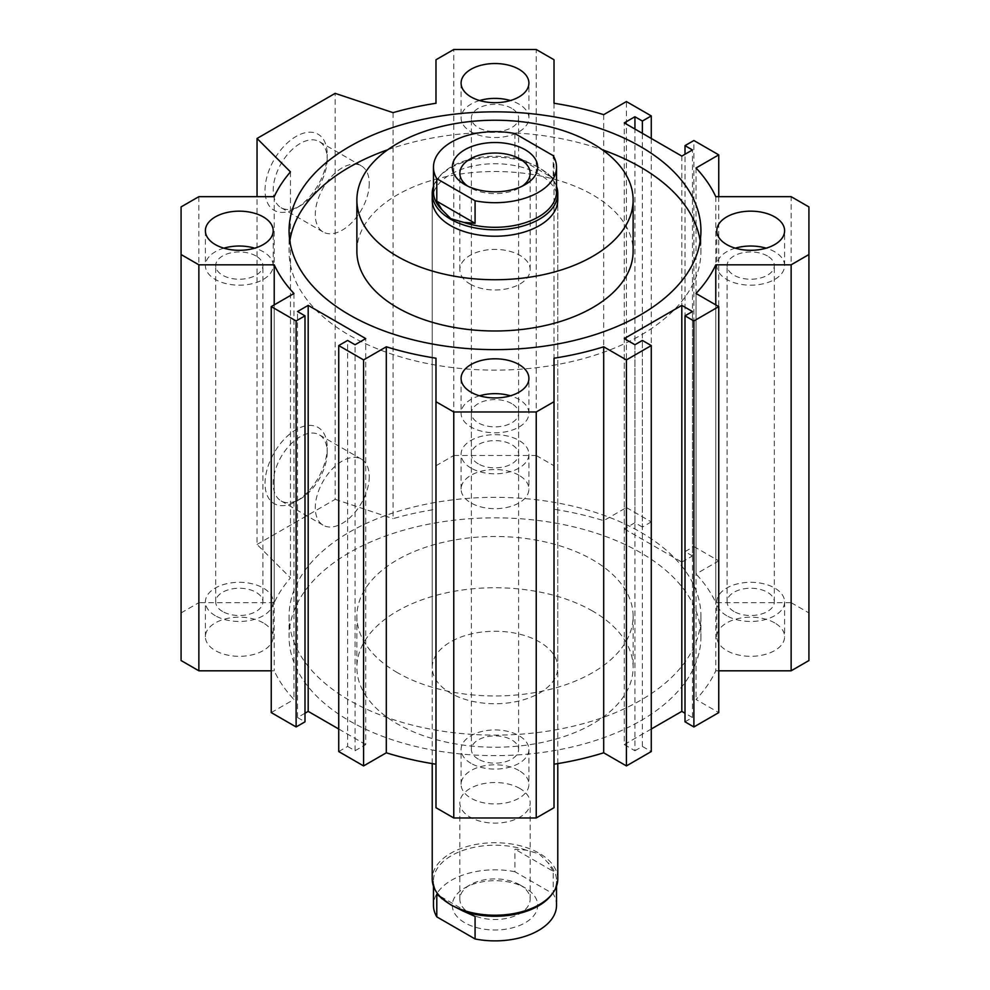 <?xml version="1.0" encoding="UTF-8"?>
<svg xmlns="http://www.w3.org/2000/svg" width="990" height="990" viewBox="0 0 990 990"><rect width="100%" height="100%" fill="white"/><g stroke="black" fill="none" stroke-linecap="round" stroke-linejoin="round"><path stroke-width="0.74" stroke-dasharray="4.95 3.71" d="M734.023 611.511A23.611 13.625 180 0 1 727.106 601.883A23.611 13.625 180 0 1 741.683 589.285A23.611 13.625 180 0 1 767.399 592.243A23.611 13.625 180 0 1 774.316 601.883A23.611 13.625 180 0 1 759.751 614.468A23.611 13.625 180 0 1 734.023 611.511M767.399 255.965A23.611 13.625 0 0 0 741.683 253.007A23.611 13.625 0 0 0 727.106 265.592A23.611 13.625 0 0 0 734.023 275.232A23.611 13.625 0 0 0 759.751 278.19A23.611 13.625 0 0 0 774.316 265.592A23.611 13.625 0 0 0 767.399 255.965M478.306 759.144A23.611 13.625 180 0 1 471.389 749.517A23.611 13.625 180 0 1 485.966 736.919A23.611 13.625 180 0 1 511.694 739.876A23.611 13.625 180 0 1 518.611 749.517A23.611 13.625 180 0 1 504.034 762.102A23.611 13.625 180 0 1 478.306 759.144M511.694 403.598A23.611 13.625 0 0 0 485.966 400.641A23.611 13.625 0 0 0 471.389 413.226A23.611 13.625 0 0 0 478.306 422.866A23.611 13.625 0 0 0 504.034 425.824A23.611 13.625 0 0 0 518.611 413.226A23.611 13.625 0 0 0 511.694 403.598M478.306 463.877A23.611 13.625 180 0 1 471.389 454.249A23.611 13.625 180 0 1 485.966 441.651A23.611 13.625 180 0 1 511.694 444.609A23.611 13.625 180 0 1 518.611 454.249A23.611 13.625 180 0 1 504.034 466.835A23.611 13.625 180 0 1 478.306 463.877M511.694 108.331A23.611 13.625 0 0 0 485.966 105.373A23.611 13.625 0 0 0 471.389 117.959A23.611 13.625 0 0 0 478.306 127.599A23.611 13.625 0 0 0 504.034 130.556A23.611 13.625 0 0 0 518.611 117.959A23.611 13.625 0 0 0 511.694 108.331M222.602 611.511A23.611 13.625 180 0 1 215.684 601.883A23.611 13.625 180 0 1 230.249 589.285A23.611 13.625 180 0 1 255.977 592.243A23.611 13.625 180 0 1 262.894 601.883A23.611 13.625 180 0 1 248.317 614.468A23.611 13.625 180 0 1 222.602 611.511M255.977 255.965A23.611 13.625 0 0 0 230.249 253.007A23.611 13.625 0 0 0 215.684 265.592A23.611 13.625 0 0 0 222.602 275.232A23.611 13.625 0 0 0 248.317 278.19A23.611 13.625 0 0 0 262.894 265.592A23.611 13.625 0 0 0 255.977 255.965M356.883 251.237A138.117 79.745 180 0 1 397.337 194.857A138.117 79.745 180 0 1 592.663 194.857A138.117 79.745 180 0 1 633.117 251.237M397.337 672.618A138.117 79.745 180 0 1 356.883 616.238A138.117 79.745 180 0 1 397.337 559.845A138.117 79.745 180 0 1 592.663 559.845A138.117 79.745 180 0 1 633.117 616.238A138.117 79.745 180 0 1 547.854 689.906A138.117 79.745 180 0 1 397.337 672.618M592.663 611.102A138.117 79.745 0 0 0 442.146 593.814A138.117 79.745 0 0 0 356.883 667.495A138.117 79.745 0 0 0 397.337 723.888A138.117 79.745 0 0 0 547.854 741.163A138.117 79.745 0 0 0 633.117 667.495A138.117 79.745 0 0 0 592.663 611.102M432.222 763.599L432.222 199.98A62.778 36.246 180 0 1 450.611 174.351A62.778 36.246 180 0 1 519.032 166.493A62.778 36.246 180 0 1 557.778 199.98L557.778 667.495A62.778 36.246 0 0 0 519.032 634.008A62.778 36.246 0 0 0 450.611 641.866A62.778 36.246 0 0 0 432.222 667.495A62.778 36.246 0 0 0 470.968 700.982A62.778 36.246 0 0 0 539.389 693.124A62.778 36.246 0 0 0 557.778 667.495M387.696 149.762A205.932 118.887 180 0 1 602.304 149.762M700.165 240.991A205.932 118.887 180 0 1 700.932 251.237A205.932 118.887 180 0 1 640.617 335.313A205.932 118.887 180 0 1 416.196 361.09A205.932 118.887 180 0 1 289.068 251.237A205.932 118.887 180 0 1 289.835 240.991M349.383 532.162A205.932 118.887 180 0 1 573.804 506.385A205.932 118.887 180 0 1 700.932 616.238A205.932 118.887 180 0 1 640.617 700.301A205.932 118.887 180 0 1 416.196 726.078A205.932 118.887 180 0 1 289.068 616.238A205.932 118.887 180 0 1 349.383 532.162M640.617 720.807A205.932 118.887 0 0 0 700.932 636.731A205.932 118.887 0 0 0 573.804 526.89A205.932 118.887 0 0 0 349.383 552.668A205.932 118.887 0 0 0 289.068 636.731A205.932 118.887 0 0 0 416.196 746.584A205.932 118.887 0 0 0 640.617 720.807M479.568 395.802A33.907 19.577 0 0 0 461.093 413.226A33.907 19.577 0 0 0 471.03 427.074A33.907 19.577 0 0 0 507.969 431.318A33.907 19.577 0 0 0 528.908 413.226A33.907 19.577 0 0 0 518.97 399.391A33.907 19.577 0 0 0 510.432 395.802M479.568 100.534A33.907 19.577 0 0 0 461.093 117.959A33.907 19.577 0 0 0 471.03 131.806A33.907 19.577 0 0 0 507.969 136.051A33.907 19.577 0 0 0 528.908 117.959A33.907 19.577 0 0 0 518.97 104.123A33.907 19.577 0 0 0 510.432 100.534M223.864 248.168A33.907 19.577 0 0 0 205.388 265.592A33.907 19.577 0 0 0 215.313 279.44A33.907 19.577 0 0 0 252.264 283.685A33.907 19.577 0 0 0 273.19 265.592A33.907 19.577 0 0 0 263.266 251.757A33.907 19.577 0 0 0 254.715 248.168M735.285 248.168A33.907 19.577 0 0 0 716.81 265.592A33.907 19.577 0 0 0 726.734 279.44A33.907 19.577 0 0 0 763.686 283.685A33.907 19.577 0 0 0 784.612 265.592A33.907 19.577 0 0 0 774.687 251.757A33.907 19.577 0 0 0 766.136 248.168M263.266 622.896A33.907 19.577 0 0 0 226.314 618.651A33.907 19.577 0 0 0 205.388 636.731A33.907 19.577 0 0 0 215.313 650.579A33.907 19.577 0 0 0 252.264 654.823A33.907 19.577 0 0 0 273.19 636.731A33.907 19.577 0 0 0 263.266 622.896M215.313 615.718A33.907 19.577 180 0 1 205.388 601.883A33.907 19.577 180 0 1 226.314 583.791A33.907 19.577 180 0 1 263.266 588.035A33.907 19.577 180 0 1 273.19 601.883A33.907 19.577 180 0 1 252.264 619.963A33.907 19.577 180 0 1 215.313 615.718M774.687 622.896A33.907 19.577 0 0 0 737.736 618.651A33.907 19.577 0 0 0 716.81 636.731A33.907 19.577 0 0 0 726.734 650.579A33.907 19.577 0 0 0 763.686 654.823A33.907 19.577 0 0 0 784.612 636.731A33.907 19.577 0 0 0 774.687 622.896M726.734 615.718A33.907 19.577 180 0 1 716.81 601.883A33.907 19.577 180 0 1 737.736 583.791A33.907 19.577 180 0 1 774.687 588.035A33.907 19.577 180 0 1 784.612 601.883A33.907 19.577 180 0 1 763.686 619.963A33.907 19.577 180 0 1 726.734 615.718M518.97 475.262A33.907 19.577 0 0 0 482.031 471.017A33.907 19.577 0 0 0 461.093 489.097A33.907 19.577 0 0 0 471.03 502.945A33.907 19.577 0 0 0 507.969 507.189A33.907 19.577 0 0 0 528.908 489.097A33.907 19.577 0 0 0 518.97 475.262M471.03 468.084A33.907 19.577 180 0 1 461.093 454.249A33.907 19.577 180 0 1 482.031 436.157A33.907 19.577 180 0 1 518.97 440.401A33.907 19.577 180 0 1 528.908 454.249A33.907 19.577 180 0 1 507.969 472.329A33.907 19.577 180 0 1 471.03 468.084M518.97 770.529A33.907 19.577 0 0 0 482.031 766.285A33.907 19.577 0 0 0 461.093 784.365A33.907 19.577 0 0 0 471.03 798.212A33.907 19.577 0 0 0 507.969 802.457A33.907 19.577 0 0 0 528.908 784.365A33.907 19.577 0 0 0 518.97 770.529M471.03 763.352A33.907 19.577 180 0 1 461.093 749.517A33.907 19.577 180 0 1 482.031 731.424A33.907 19.577 180 0 1 518.97 735.669A33.907 19.577 180 0 1 528.908 749.517A33.907 19.577 180 0 1 507.969 767.596A33.907 19.577 180 0 1 471.03 763.352M327.195 159.081A38.177 22.04 -60 0 1 300.193 205.821A38.177 22.04 -60 0 1 281.111 207.714A38.177 22.04 -60 0 1 273.203 190.241A38.177 22.04 -60 0 1 289.872 151.829A38.177 22.04 -60 0 1 319.287 141.595A38.177 22.04 -60 0 1 327.195 159.081L327.195 154.353A43.944 25.369 120 0 0 296.109 136.422A43.944 25.369 120 0 0 265.035 190.241A43.944 25.369 120 0 0 296.109 208.185A43.944 25.369 120 0 0 327.195 154.353M369.27 183.373A38.177 22.04 -60 0 1 352.613 221.785A38.177 22.04 -60 0 1 323.198 232.019A38.177 22.04 -60 0 1 315.29 214.545A38.177 22.04 -60 0 1 331.959 176.121A38.177 22.04 -60 0 1 361.375 165.899A38.177 22.04 -60 0 1 369.27 183.373M327.195 452.294A38.177 22.04 -60 0 1 300.193 499.047A38.177 22.04 -60 0 1 281.111 500.94A38.177 22.04 -60 0 1 273.203 483.467A38.177 22.04 -60 0 1 289.872 445.042A38.177 22.04 -60 0 1 319.287 434.82A38.177 22.04 -60 0 1 327.195 452.294L327.195 447.579A43.944 25.369 120 0 0 296.109 429.635A43.944 25.369 120 0 0 265.035 483.467A43.944 25.369 120 0 0 296.109 501.41A43.944 25.369 120 0 0 327.195 447.579M369.27 476.598A38.177 22.04 -60 0 1 352.613 515.01A38.177 22.04 -60 0 1 323.198 525.232A38.177 22.04 -60 0 1 315.29 507.759A38.177 22.04 -60 0 1 331.959 469.347A38.177 22.04 -60 0 1 361.375 459.125A38.177 22.04 -60 0 1 369.27 476.598M435.984 103.269L435.984 59.759M393.067 112.65L393.067 518.649A228.529 131.942 180 0 1 435.984 509.268M696.032 167.991L696.032 573.99A228.529 131.942 180 0 1 715.782 602.663L791.134 602.663L791.134 196.663M715.782 196.663L715.782 602.663M718.752 196.663L718.752 560.872L696.032 573.99M435.984 358.207L435.984 807.716M554.016 358.207L554.016 807.716M715.782 304.895L715.782 670.812A228.529 131.942 180 0 1 696.032 699.485L718.752 712.602M696.032 293.486L696.032 699.485M718.752 670.812L715.782 670.812M293.968 293.486L293.968 699.485A228.529 131.942 180 0 1 274.218 670.812L271.248 670.812M274.218 304.895L274.218 670.812M271.248 712.602L293.968 699.485M554.016 103.269L554.016 509.268A228.529 131.942 180 0 1 603.69 520.678L626.41 507.561L626.41 101.562M603.69 114.679L603.69 520.678M554.016 59.759L554.016 509.268M274.218 196.663L274.218 602.663A228.529 131.942 180 0 1 290.466 577.888L257.041 544.463L257.041 196.663M290.466 171.889L290.466 577.888M198.866 196.663L198.866 602.663L274.218 602.663M791.134 602.663L808.917 612.921L808.917 206.922M626.41 507.561L651.271 521.916L651.271 138.464M338.729 751.559L347.614 746.435L347.614 340.436M347.614 746.435L355.064 750.742L355.064 344.743M355.064 750.742L365.718 744.591L365.718 338.592M365.718 744.591L338.729 729.011M304.994 713.221L297.532 717.527L297.532 311.528M297.532 717.527L304.994 721.834M181.083 660.54L181.083 206.922M181.083 612.921L198.866 602.663M257.041 544.463L335.177 499.356L335.177 93.357M335.177 499.356L393.067 518.649M435.984 465.758L453.767 455.499L453.767 49.5M453.767 455.499L536.234 455.499L536.234 49.5M536.234 455.499L554.016 465.758M651.271 521.916L642.386 527.039L642.386 133.341M642.386 527.039L634.937 522.732L634.937 129.034M634.937 522.732L624.282 528.883L624.282 122.884M624.282 528.883L681.813 562.097L681.813 156.098M681.813 562.097L692.468 555.947L692.468 149.948M692.468 555.947L685.006 551.64L685.006 154.254M685.006 551.64L693.891 546.517L693.891 140.518M693.891 546.517L718.752 560.872M808.917 612.921L808.917 660.54M685.006 721.834L692.468 717.527L692.468 311.528M692.468 717.527L685.006 713.221M651.271 729.011L624.282 744.591L624.282 338.592M624.282 744.591L634.937 750.742L634.937 344.743M634.937 750.742L642.386 746.435L642.386 340.436M642.386 746.435L651.271 751.559M519.861 884.85A35.157 20.295 -0 0 0 470.139 884.85A35.157 20.295 -0 0 0 459.843 899.205A35.157 20.295 -0 0 0 470.139 913.56A35.157 20.295 -0 0 0 508.452 917.953A35.157 20.295 -0 0 0 530.157 899.205A35.157 20.295 -0 0 0 519.861 884.85L525.183 887.919A42.694 24.651 -0 0 0 464.817 887.919A42.694 24.651 -0 0 0 464.817 922.779A42.694 24.651 -0 0 0 525.183 922.779A42.694 24.651 -0 0 0 525.183 887.919L519.861 884.85M519.861 788.473A35.157 20.295 -0 0 0 481.548 784.08A35.157 20.295 -0 0 0 459.843 802.828A35.157 20.295 -0 0 0 470.139 817.183A35.157 20.295 -0 0 0 508.452 821.576A35.157 20.295 -0 0 0 530.157 802.828A35.157 20.295 -0 0 0 519.861 788.473M470.139 284.056A35.157 20.295 -0 0 0 508.452 288.449A35.157 20.295 -0 0 0 530.157 269.701A35.157 20.295 -0 0 0 519.861 255.346A35.157 20.295 -0 0 0 481.548 250.94A35.157 20.295 -0 0 0 459.843 269.701A35.157 20.295 -0 0 0 470.139 284.056M467.738 186.145A35.157 20.295 -0 0 0 470.139 187.679L464.817 184.598L470.139 187.679A35.157 20.295 -0 0 0 519.861 187.679A35.157 20.295 -0 0 0 522.262 186.145M556.529 186.343A62.778 36.246 -0 0 0 552.309 178.757A62.778 36.246 -0 0 0 539.389 167.929A62.778 36.246 -0 0 0 437.691 178.757A62.778 36.246 -0 0 0 433.471 186.343M514.924 133.563L514.924 156.123L539.191 167.632L553.212 178.225L553.212 155.665M556.529 191.775A61.529 35.529 -0 0 0 551.17 177.272A61.529 35.529 -0 0 0 547.953 173.683M557.778 878.971A62.778 36.246 -0 0 0 539.389 853.343A62.778 36.246 -0 0 0 470.968 845.485A62.778 36.246 -0 0 0 432.222 878.971M551.17 895.245A61.529 35.529 -0 0 0 556.529 880.741A61.529 35.529 -0 0 0 547.953 862.649L539.191 853.875L526.333 850.175L514.924 849.185L514.924 871.745L553.212 893.846L553.212 871.299L514.924 849.185M553.212 871.299L547.953 862.649M514.924 156.123L553.212 178.225M475.076 916.406L436.788 894.304M556.529 905.355A61.529 35.529 -0 0 0 553.212 893.846M514.924 871.745A61.529 35.529 -0 0 0 433.471 905.355M526.333 850.175A61.529 35.529 -0 0 0 464.52 849.89A61.529 35.529 -0 0 0 433.471 880.741A61.529 35.529 -0 0 0 438.83 895.245M526.333 161.209A61.529 35.529 -0 0 0 438.83 177.272A61.529 35.529 -0 0 0 433.471 191.775M727.106 601.883L727.106 265.592M471.389 749.517L471.389 413.226M471.389 454.249L471.389 117.959M215.684 601.883L215.684 265.592M356.883 616.238L356.883 667.495M700.932 230.732L700.932 251.237M700.932 616.238L700.932 636.731M461.093 378.366L461.093 413.226M461.093 83.098L461.093 117.959M205.388 230.732L205.388 265.592M716.81 230.732L716.81 265.592M205.388 636.731L205.388 601.883M716.81 636.731L716.81 601.883M461.093 489.097L461.093 454.249M461.093 784.365L461.093 749.517M281.111 207.714L323.198 232.019M296.109 208.185L300.193 205.821M281.111 500.94L323.198 525.232M296.109 501.41L300.193 499.047M361.375 459.125L319.287 434.82M361.375 165.899L319.287 141.595M528.908 749.517L528.908 784.365M528.908 454.249L528.908 489.097M784.612 601.883L784.612 636.731M273.19 601.883L273.19 636.731M784.612 265.592L784.612 230.732M273.19 265.592L273.19 230.732M528.908 117.959L528.908 83.098M528.908 413.226L528.908 378.366M289.068 616.238L289.068 636.731M289.068 230.732L289.068 251.237M432.222 199.98L432.222 667.495M633.117 616.238L633.117 667.495M262.894 601.883L262.894 265.592M518.611 454.249L518.611 117.959M518.611 749.517L518.611 413.226M774.316 601.883L774.316 265.592M470.139 884.85L464.817 887.919M459.843 899.205L459.843 802.828M459.843 269.701L459.843 173.324M551.17 177.272L552.309 178.757M557.778 763.599L557.778 199.98M556.529 886.186L556.529 880.741M433.471 886.186L433.471 880.741M438.83 177.272L437.691 178.757M519.861 187.679L525.183 184.598M530.157 269.701L530.157 173.324M530.157 899.205L530.157 802.828"/><path stroke-width="1.49" d="M633.117 199.98L633.117 251.237A138.117 79.745 180 0 1 547.854 324.918A138.117 79.745 180 0 1 397.337 307.63A138.117 79.745 180 0 1 356.883 251.237L356.883 199.98A138.117 79.745 180 0 1 442.146 126.312A138.117 79.745 180 0 1 592.663 143.587A138.117 79.745 180 0 1 633.117 199.98A138.117 79.745 180 0 1 547.854 273.661A138.117 79.745 180 0 1 397.337 256.373A138.117 79.745 180 0 1 356.883 199.98M557.778 193.557L557.778 199.98A62.778 36.246 180 0 1 539.389 225.609A62.778 36.246 180 0 1 470.968 233.467A62.778 36.246 180 0 1 432.222 199.98L432.222 193.557A62.778 36.246 -0 0 0 450.611 219.186A62.778 36.246 -0 0 0 519.032 227.044A62.778 36.246 -0 0 0 557.778 193.557A62.778 36.246 -0 0 0 556.529 186.343M349.383 146.668A205.932 118.887 180 0 1 573.804 120.891A205.932 118.887 180 0 1 700.932 230.732A205.932 118.887 180 0 1 640.617 314.808A205.932 118.887 180 0 1 416.196 340.585A205.932 118.887 180 0 1 289.068 230.732A205.932 118.887 180 0 1 349.383 146.668M289.835 240.991A205.932 118.887 180 0 1 349.383 167.174A205.932 118.887 180 0 1 387.696 149.762M602.304 149.762A205.932 118.887 180 0 1 700.165 240.991M471.03 392.213A33.907 19.577 180 0 1 461.093 378.366A33.907 19.577 180 0 1 482.031 360.286A33.907 19.577 180 0 1 518.97 364.53A33.907 19.577 180 0 1 528.908 378.366A33.907 19.577 180 0 1 507.969 396.458A33.907 19.577 180 0 1 471.03 392.213M510.432 395.802A33.907 19.577 0 0 0 479.568 395.802M471.03 96.946A33.907 19.577 180 0 1 461.093 83.098A33.907 19.577 180 0 1 482.031 65.018A33.907 19.577 180 0 1 518.97 69.263A33.907 19.577 180 0 1 528.908 83.098A33.907 19.577 180 0 1 507.969 101.19A33.907 19.577 180 0 1 471.03 96.946M510.432 100.534A33.907 19.577 0 0 0 479.568 100.534M215.313 244.579A33.907 19.577 180 0 1 205.388 230.732A33.907 19.577 180 0 1 226.314 212.652A33.907 19.577 180 0 1 263.266 216.897A33.907 19.577 180 0 1 273.19 230.732A33.907 19.577 180 0 1 252.264 248.824A33.907 19.577 180 0 1 215.313 244.579M254.715 248.168A33.907 19.577 0 0 0 223.864 248.168M726.734 244.579A33.907 19.577 180 0 1 716.81 230.732A33.907 19.577 180 0 1 737.736 212.652A33.907 19.577 180 0 1 774.687 216.897A33.907 19.577 180 0 1 784.612 230.732A33.907 19.577 180 0 1 763.686 248.824A33.907 19.577 180 0 1 726.734 244.579M766.136 248.168A33.907 19.577 0 0 0 735.285 248.168M651.271 138.464L651.271 115.917L626.41 101.562L603.69 114.679A228.529 131.942 0 0 0 554.016 103.269L554.016 59.759L536.234 49.5L453.767 49.5L435.984 59.759L435.984 103.269A228.529 131.942 0 0 0 393.067 112.65L335.177 93.357L257.041 138.464L290.466 171.889A228.529 131.942 0 0 0 274.218 196.663L198.866 196.663L181.083 206.922L181.083 254.541L198.866 264.813L274.218 264.813A228.529 131.942 0 0 0 293.968 293.486L271.248 306.603L271.248 712.602L296.109 726.957L296.109 320.958L271.248 306.603M718.752 306.603L693.891 320.958L693.891 726.957L718.752 712.602L718.752 306.603L696.032 293.486A228.529 131.942 0 0 0 715.782 264.813L791.134 264.813L791.134 670.812L808.917 660.54L808.917 206.922L791.134 196.663L715.782 196.663A228.529 131.942 0 0 0 696.032 167.991L718.752 154.873L718.752 196.663M435.984 764.206A228.529 131.942 180 0 1 386.31 752.796L363.59 765.913L363.59 359.914L386.31 346.797A228.529 131.942 0 0 0 435.984 358.207L435.984 807.716L453.767 817.975L453.767 411.976L435.984 401.717M386.31 346.797L386.31 752.796M554.016 401.717L536.234 411.976L536.234 817.975L554.016 807.716L554.016 358.207A228.529 131.942 0 0 0 603.69 346.797L603.69 752.796A228.529 131.942 180 0 1 554.016 764.206M603.69 346.797L626.41 359.914L626.41 765.913L603.69 752.796M715.782 264.813L715.782 304.895M791.134 670.812L718.752 670.812M274.218 264.813L274.218 304.895M271.248 670.812L198.866 670.812L198.866 264.813M198.866 670.812L181.083 660.54L181.083 254.541M363.59 359.914L338.729 345.56L347.614 340.436L355.064 344.743L365.718 338.592L308.187 305.378L297.532 311.528L304.994 315.835L296.109 320.958M536.234 411.976L453.767 411.976M693.891 320.958L685.006 315.835L692.468 311.528L681.813 305.378L624.282 338.592L634.937 344.743L642.386 340.436L651.271 345.56L626.41 359.914M808.917 254.541L791.134 264.813M651.271 115.917L642.386 121.04L634.937 116.733L624.282 122.884L681.813 156.098L692.468 149.948L685.006 145.641L693.891 140.518L718.752 154.873M363.59 765.913L338.729 751.559L338.729 345.56M338.729 729.011L308.187 711.377L308.187 305.378M308.187 711.377L304.994 713.221M296.109 726.957L304.994 721.834L304.994 315.835M257.041 196.663L257.041 138.464M642.386 133.341L642.386 121.04M634.937 129.034L634.937 116.733M685.006 154.254L685.006 145.641M693.891 726.957L685.006 721.834L685.006 315.835M685.006 713.221L681.813 711.377L681.813 305.378M681.813 711.377L651.271 729.011M626.41 765.913L651.271 751.559L651.271 345.56M536.234 817.975L453.767 817.975M522.262 186.145A35.157 20.295 -0 0 0 530.157 173.324A35.157 20.295 -0 0 0 519.861 158.969A35.157 20.295 -0 0 0 481.548 154.576A35.157 20.295 -0 0 0 459.843 173.324A35.157 20.295 -0 0 0 467.738 186.145M525.183 149.738A42.694 24.651 -0 0 0 464.817 149.738A42.694 24.651 -0 0 0 464.817 184.598L464.817 184.598A42.694 24.651 -0 0 0 525.183 184.598A42.694 24.651 -0 0 0 525.183 149.738M463.667 222.354A61.529 35.529 -0 0 0 525.48 222.639A61.529 35.529 -0 0 0 556.529 191.775L556.529 167.174A61.529 35.529 -0 0 0 553.212 155.665L514.924 133.563A61.529 35.529 -0 0 0 433.471 167.174A61.529 35.529 -0 0 0 436.788 178.67L475.076 200.784L475.076 223.332L463.667 222.354L450.809 218.654L442.047 209.868L436.788 201.23L436.788 178.67M432.222 763.599L432.222 878.971A62.778 36.246 -0 0 0 437.691 893.772A62.778 36.246 -0 0 0 450.611 904.6A62.778 36.246 -0 0 0 552.309 893.772A62.778 36.246 -0 0 0 557.778 878.971L557.778 763.599M463.667 911.32L475.076 916.406L475.076 938.966L436.788 916.851L436.788 894.304L450.809 904.897L463.667 911.32A61.529 35.529 -0 0 0 551.17 895.245L552.309 893.772M436.788 201.23L475.076 223.332M475.076 200.784A61.529 35.529 -0 0 0 556.529 167.174M475.076 938.966A61.529 35.529 -0 0 0 556.529 905.355L556.529 886.186M433.471 886.186L433.471 905.355A61.529 35.529 -0 0 0 436.788 916.851M437.691 893.772L438.83 895.245A61.529 35.529 -0 0 0 442.047 898.833M433.471 186.343A62.778 36.246 -0 0 0 432.222 193.557M433.471 167.174L433.471 191.775A61.529 35.529 -0 0 0 442.047 209.868"/></g></svg>
